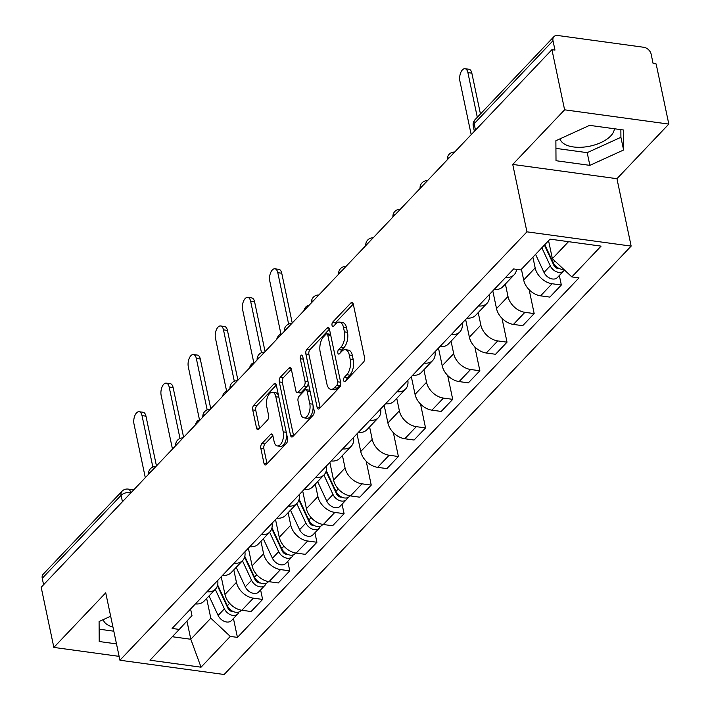 <?xml version="1.0" encoding="UTF-8"?>
<svg xmlns="http://www.w3.org/2000/svg" width="710" height="710" viewBox="0 0 710 710"><rect width="100%" height="100%" fill="white"/><g stroke="black" fill="none" stroke-linecap="round" stroke-linejoin="round"><path stroke-width="1.06" d="M343.667 380.524A2.449 1.242 -82.2 0 0 344.527 381.687A2.449 1.242 -82.2 0 0 345.3 381.341L363.449 362.233A3.497 1.775 -82.2 0 0 364.532 357.467L353.278 304.066A3.497 1.775 -82.2 0 0 352.045 302.398A3.497 1.775 -82.2 0 0 350.944 302.895L332.795 322.003A2.449 1.242 -82.2 0 0 332.031 325.34A2.449 1.242 -82.2 0 0 332.901 326.502A2.449 1.242 -82.2 0 0 333.664 326.156L336.016 323.68A11.182 5.671 -82.2 0 1 339.531 322.1A11.182 5.671 -82.2 0 1 343.489 327.425L344.421 331.872A11.182 5.671 -82.2 0 1 340.96 347.128L338.608 349.595A2.449 1.242 -82.2 0 0 337.845 352.932A2.449 1.242 -82.2 0 0 338.714 354.095A2.449 1.242 -82.2 0 0 339.478 353.749L341.829 351.281A11.182 5.671 -82.2 0 1 345.353 349.693A11.182 5.671 -82.2 0 1 349.302 355.018L350.234 359.464A11.182 5.671 -82.2 0 1 346.773 374.72L344.421 377.188A2.449 1.242 -82.2 0 0 343.667 380.524M614.363 128.75A27.761 13.792 -11.9 0 1 610.76 135.912A27.761 13.792 -11.9 0 1 581.872 147.236A27.761 13.792 -11.9 0 1 560.004 138.84M261.901 443.564A3.497 1.775 -82.2 0 0 260.818 448.329L263.978 463.31A3.497 1.775 -82.2 0 0 265.212 464.979A3.497 1.775 -82.2 0 0 266.312 464.482L286.476 443.262A3.497 1.775 -82.2 0 0 287.559 438.496L276.305 385.086A3.497 1.775 -82.2 0 0 275.072 383.427A3.497 1.775 -82.2 0 0 273.971 383.915L253.807 405.144A3.497 1.775 -82.2 0 0 252.724 409.91L256.532 428.006A3.497 1.775 -82.2 0 0 257.774 429.665A3.497 1.775 -82.2 0 0 258.866 429.177L267.501 420.089A3.497 1.775 -82.2 0 0 268.584 415.323L266.694 406.351A9.345 4.739 -82.2 0 1 267.67 396.704A9.345 4.739 -82.2 0 1 272.533 392.284A9.345 4.739 -82.2 0 1 275.835 396.73L283.246 431.884A9.345 4.739 -82.2 0 1 282.26 441.531A9.345 4.739 -82.2 0 1 277.406 445.96A9.345 4.739 -82.2 0 1 274.104 441.514L272.862 435.647A3.497 1.775 -82.2 0 0 271.628 433.987A3.497 1.775 -82.2 0 0 270.528 434.484L261.901 443.564L264.936 443.981A3.497 1.775 -82.2 0 0 263.854 448.747L267.013 463.728A3.497 1.775 -82.2 0 0 267.013 463.736L263.978 463.31M512.735 164.427L616.946 178.698L668.82 124.09L564.61 109.819L512.735 164.427L526.935 231.833L119.937 660.229L105.728 592.823L53.853 647.422L41.18 587.268L551.936 49.664L554.971 50.082L553.001 40.71L474.138 123.718A7.118 3.532 168.1 0 0 473.25 126.016L474.369 131.315M564.61 109.819L551.936 49.664M317.121 407.38A3.497 1.775 -82.2 0 0 318.355 409.04A3.497 1.775 -82.2 0 0 319.456 408.543L339.62 387.323A3.497 1.775 -82.2 0 0 340.702 382.557L329.44 329.156A3.497 1.775 -82.2 0 0 328.206 327.488A3.497 1.775 -82.2 0 0 327.115 327.984L306.951 349.205A3.497 1.775 -82.2 0 0 305.868 353.97L317.121 407.38L320.157 407.797A3.497 1.775 -82.2 0 0 320.157 407.806L308.903 354.388L305.868 353.97M313.048 415.288L292.884 436.517A3.497 1.775 -82.2 0 1 291.783 437.005A3.497 1.775 -82.2 0 1 290.55 435.345L279.296 381.936A3.497 1.775 -82.2 0 1 280.379 377.17L289.005 368.091A3.497 1.775 -82.2 0 1 290.106 367.594A3.497 1.775 -82.2 0 1 291.34 369.262L295.901 390.917A3.497 1.775 -82.2 0 0 297.135 392.586A3.497 1.775 -82.2 0 0 298.236 392.089L303.96 386.062A3.497 1.775 -82.2 0 0 305.043 381.297L300.294 358.745A2.449 1.242 -82.2 0 1 300.552 356.225A2.449 1.242 -82.2 0 1 301.821 355.062A2.449 1.242 -82.2 0 1 302.682 356.234L314.131 410.522A3.497 1.775 -82.2 0 1 313.048 415.288M112.934 627.019A27.761 13.792 -11.9 0 1 103.216 619.644M668.82 124.09L656.147 63.944L653.111 63.527L651.132 54.155A7.118 5.014 43.5 0 0 643.784 47.277L557.803 35.5A7.118 5.014 43.5 0 0 553.915 36.645A7.118 5.014 43.5 0 0 553.001 40.71M616.946 178.698L631.154 246.104L224.147 674.5L119.937 660.229M53.853 647.422L119.12 656.359M43.594 584.729L42.236 578.313A7.118 5.014 -136.5 0 1 43.159 574.248L122.013 491.24A7.118 5.014 43.5 0 0 121.099 495.314L42.236 578.313M516.569 269.339A16.374 11.529 -136.5 0 1 514.217 274.699A16.374 11.529 -136.5 0 1 505.644 277.379M521.415 269.267L523.678 280.015A16.374 11.529 43.5 0 0 540.585 295.83L552.069 283.743A16.374 11.529 -136.5 0 1 535.163 267.918L532.899 257.18M552.069 283.743L561.335 285.012L559.329 275.498M494.151 289.467A16.374 11.529 43.5 0 0 502.733 286.796L514.217 274.699M540.585 295.83L549.851 297.099L561.335 285.012M489.297 294.588A16.374 11.529 -136.5 0 1 487.06 303.285A16.374 11.529 -136.5 0 1 478.487 305.957M529.154 289.733L534.177 313.589L524.912 312.32A16.374 11.529 -136.5 0 1 508.005 296.505L505.378 284.009M466.994 318.053A16.374 11.529 43.5 0 0 475.576 315.382L487.06 303.285M492.793 290.905L496.521 308.601A16.374 11.529 43.5 0 0 513.428 324.417L522.693 325.686L534.177 313.589M462.139 323.165A16.374 11.529 -136.5 0 1 459.903 331.872A16.374 11.529 -136.5 0 1 451.329 334.543M501.997 318.32L507.02 342.176L497.754 340.906A16.374 11.529 -136.5 0 1 480.847 325.091L478.221 312.595M439.836 346.64A16.374 11.529 43.5 0 0 448.418 343.968L459.903 331.872M465.636 319.491L469.363 337.179A16.374 11.529 43.5 0 0 486.27 353.003L495.536 354.272L507.02 342.176M434.981 351.752A16.374 11.529 -136.5 0 1 432.754 360.458A16.374 11.529 -136.5 0 1 424.172 363.13M474.839 346.906L479.862 370.762L470.597 369.493A16.374 11.529 -136.5 0 1 453.69 353.669L451.063 341.182M412.679 375.217A16.374 11.529 43.5 0 0 421.261 372.546L432.754 360.458M438.478 348.069L442.206 365.765A16.374 11.529 43.5 0 0 459.113 381.581L468.378 382.85L479.862 370.762M407.824 380.338A16.374 11.529 -136.5 0 1 405.596 389.036A16.374 11.529 -136.5 0 1 397.014 391.716M447.682 375.492L452.714 399.348L443.439 398.079A16.374 11.529 -136.5 0 1 426.532 382.255L423.905 369.768M385.53 403.804A16.374 11.529 43.5 0 0 394.103 401.132L405.596 389.036M411.321 376.655L415.048 394.352A16.374 11.529 43.5 0 0 431.955 410.167L441.221 411.436L452.714 399.348M380.666 408.924A16.374 11.529 -136.5 0 1 378.439 417.622A16.374 11.529 -136.5 0 1 369.857 420.293M420.524 404.07L425.556 427.926L416.282 426.657A16.374 11.529 -136.5 0 1 399.384 410.841L396.748 398.345M358.373 432.39A16.374 11.529 43.5 0 0 366.946 429.719L378.439 417.622M384.163 405.241L387.891 422.938A16.374 11.529 43.5 0 0 404.798 438.753L414.063 440.022L425.556 427.926M353.509 437.502A16.374 11.529 -136.5 0 1 351.281 446.208A16.374 11.529 -136.5 0 1 342.699 448.88M393.367 432.656L398.399 456.512L389.133 455.243A16.374 11.529 -136.5 0 1 372.226 439.428L369.59 426.932M331.215 460.976A16.374 11.529 43.5 0 0 339.788 458.305L351.281 446.208M357.006 433.828L360.733 451.516A16.374 11.529 43.5 0 0 377.64 467.34L386.906 468.609L398.399 456.512M326.351 466.088A16.374 11.529 -136.5 0 1 324.124 474.795A16.374 11.529 -136.5 0 1 315.542 477.466M366.209 461.243L371.241 485.099L361.976 483.829A16.374 11.529 -136.5 0 1 345.069 468.005L342.433 455.518M304.058 489.554A16.374 11.529 43.5 0 0 312.631 486.882L324.124 474.795M329.848 462.405L333.576 480.102A16.374 11.529 43.5 0 0 350.483 495.917L359.748 497.186L371.241 485.099M299.194 494.675A16.374 11.529 -136.5 0 1 296.966 503.372A16.374 11.529 -136.5 0 1 288.384 506.053M342.078 504.171L344.084 513.685L334.818 512.416A16.374 11.529 -136.5 0 1 317.911 496.592L315.275 484.105M276.9 518.14A16.374 11.529 43.5 0 0 285.473 515.469L296.966 503.372M302.691 490.992L306.418 508.688A16.374 11.529 43.5 0 0 323.325 524.504L332.591 525.773L344.084 513.685M272.036 523.261A16.374 11.529 -136.5 0 1 269.809 531.959A16.374 11.529 -136.5 0 1 261.227 534.63M314.92 532.757L316.926 542.262L307.661 540.993A16.374 11.529 -136.5 0 1 290.754 525.178L288.118 512.682M249.742 546.727A16.374 11.529 43.5 0 0 258.316 544.055L269.809 531.959M275.533 519.578L279.261 537.275A16.374 11.529 43.5 0 0 296.168 553.09L305.433 554.359L316.926 542.262M244.879 551.839A16.374 11.529 -136.5 0 1 242.651 560.545A16.374 11.529 -136.5 0 1 234.078 563.216M287.763 561.344L289.769 570.849L280.503 569.58A16.374 11.529 -136.5 0 1 263.596 553.764L260.961 541.269M222.585 575.313A16.374 11.529 43.5 0 0 231.158 572.642L242.651 560.545M248.376 548.164L252.103 565.852A16.374 11.529 43.5 0 0 269.01 581.676L278.276 582.946L289.769 570.849M217.721 580.425A16.374 11.529 -136.5 0 1 215.494 589.131A16.374 11.529 -136.5 0 1 206.921 591.803M260.605 589.921L262.611 599.435L253.346 598.166A16.374 11.529 -136.5 0 1 236.439 582.351L233.803 569.855M195.427 603.899A16.374 11.529 43.5 0 0 204.001 601.219L215.494 589.131M221.218 576.751L224.946 594.439A16.374 11.529 43.5 0 0 241.853 610.263L251.118 611.532L262.611 599.435M548.564 240.69L552.362 258.68L568.524 241.666M172.308 636.728L190.795 639.257L210.808 618.188L230.288 636.409L201.045 667.196L149.996 660.202L179.248 629.424L172.104 628.439L513.658 268.939L520.794 269.915L550.046 239.137L601.086 246.13L571.843 276.909L552.362 258.68M230.288 636.409L237.433 637.385L578.978 277.885L571.843 276.909M526.935 231.833L631.154 246.104M589.859 165.359L623.593 149.996L623.46 129.992L589.602 125.359L555.877 140.722L556.01 160.717L589.859 165.359L587.188 152.659L620.913 137.296L620.868 129.637M110.662 616.245L99.089 621.525L99.214 641.52L116.493 643.89M186.952 621.055L190.795 639.257L201.045 667.196M190.582 608.994L191.975 615.606L179.248 629.424M210.808 618.188L206.645 598.441M233.448 618.508L237.433 637.385M555.93 148.381L587.188 152.659M620.913 137.296L623.593 149.996M99.134 629.184L113.813 631.19M346.631 379.939A2.449 1.242 -82.2 0 1 347.456 377.605L349.808 375.128A11.182 5.671 -82.2 0 0 353.278 359.881L350.234 359.464M345.353 349.693L348.388 350.11A11.182 5.671 -82.2 0 1 352.337 355.435L353.278 359.881M339.531 322.1L342.575 322.517A11.182 5.671 -82.2 0 1 346.524 327.842L347.465 332.289A11.182 5.671 -82.2 0 1 343.995 347.536L341.643 350.012A2.449 1.242 -82.2 0 0 340.818 352.346M353.278 304.058L335.83 322.42A2.449 1.242 -82.2 0 0 334.996 324.754M329.44 329.147L309.986 349.622A3.497 1.775 -82.2 0 0 308.903 354.388M336.859 385.148A2.449 1.242 -82.2 0 0 337.623 381.811L327.736 334.934A2.449 1.242 -82.2 0 0 326.875 333.771A2.449 1.242 -82.2 0 0 326.103 334.117L323.627 336.726A11.182 5.671 -82.2 0 0 320.166 351.974L326.911 384.021A11.182 5.671 -82.2 0 0 330.869 389.337A11.182 5.671 -82.2 0 0 334.383 387.758L336.859 385.148L339.895 385.565A2.449 1.242 -82.2 0 0 340.72 382.663M330.674 334.969A2.449 1.242 -82.2 0 0 329.91 334.188L326.875 333.771M330.869 389.337L333.904 389.755A11.182 5.671 -82.2 0 0 337.419 388.175L334.383 387.758M339.895 385.565L337.419 388.175M290.55 435.345L293.585 435.762A3.497 1.775 -82.2 0 0 293.585 435.771L282.332 382.353L279.296 381.936M291.34 369.253L283.414 377.587A3.497 1.775 -82.2 0 0 282.332 382.353M297.135 392.586L300.179 392.994A3.497 1.775 -82.2 0 0 301.28 392.506L307.004 386.48A3.497 1.775 -82.2 0 0 308.167 382.22M300.641 413.397A9.345 4.739 -82.2 0 0 303.942 417.844A9.345 4.739 -82.2 0 0 308.797 413.415A9.345 4.739 -82.2 0 0 309.782 403.768L307.173 391.387A3.497 1.775 -82.2 0 0 305.939 389.719A3.497 1.775 -82.2 0 0 304.839 390.216L299.114 396.242A3.497 1.775 -82.2 0 0 298.031 401.008L300.641 413.397M303.942 417.844L306.977 418.261A9.345 4.739 -82.2 0 0 312.968 405.002M310.084 391.343A3.497 1.775 -82.2 0 0 308.974 390.136L305.939 389.719M272.862 435.638L264.936 443.981M277.406 445.96L280.441 446.377A9.345 4.739 -82.2 0 0 286.423 433.118M278.684 396.375A9.345 4.739 -82.2 0 0 275.569 392.701L272.533 392.284M276.296 385.077L256.842 405.561A3.497 1.775 -82.2 0 0 255.76 410.327L259.576 428.423A3.497 1.775 -82.2 0 0 259.576 428.432L256.532 428.006M544.401 245.074L553.862 265.318A4.269 3.009 43.5 0 0 559.001 268.46M541.837 247.772L550.268 265.833A8.902 6.266 43.5 0 0 563.634 270.971A8.902 6.266 43.5 0 0 564.37 269.924M535.571 254.375L544.002 272.427A8.902 6.266 43.5 0 0 557.368 277.566L563.634 270.971M552.114 260.313L552.584 262.585M544.792 244.657L553.232 262.718A8.902 6.266 43.5 0 0 563.696 269.294M477.306 117.274L467.899 72.606A8.183 4.153 -82.2 0 0 465.006 68.71L468.955 69.252A8.183 4.153 97.8 0 1 471.848 73.148L480.448 113.964M465.006 68.71A8.183 4.153 -82.2 0 0 460.754 72.589A8.183 4.153 -82.2 0 0 459.894 81.038L471.191 134.66M326.067 471.431L336.611 493.991A4.269 3.009 43.5 0 0 341.741 497.133M323.911 475.017L333.017 494.506A8.902 6.266 43.5 0 0 346.373 499.645A8.902 6.266 43.5 0 0 347.465 497.719M317.645 481.611L326.751 501.1A8.902 6.266 43.5 0 0 340.108 506.248L346.373 499.645M334.854 488.986L335.333 491.258M308.513 305.708L308.664 305.726A8.183 4.153 -82.2 0 0 308.513 305.708A8.183 4.153 -82.2 0 0 303.818 310.829M326.28 470.641L335.972 491.391A8.902 6.266 43.5 0 0 349.338 496.53L349.986 495.846M298.91 500.017L309.453 522.578A4.269 3.009 43.5 0 0 314.583 525.711M296.753 503.603L305.859 523.084A8.902 6.266 43.5 0 0 319.216 528.231A8.902 6.266 43.5 0 0 320.308 526.305M290.488 510.197L299.593 529.687A8.902 6.266 43.5 0 0 312.95 534.825L319.216 528.231M307.696 517.572L308.175 519.844M280.991 334.277A8.183 4.153 -82.2 0 0 276.66 339.407M299.123 499.228L308.814 519.968A8.902 6.266 43.5 0 0 322.18 525.116L322.828 524.433M271.752 528.604L282.296 551.164A4.269 3.009 43.5 0 0 287.426 554.297M269.596 532.18L278.702 551.67A8.902 6.266 43.5 0 0 292.058 556.817A8.902 6.266 43.5 0 0 293.15 554.883M263.33 538.784L272.436 558.264A8.902 6.266 43.5 0 0 285.793 563.412L292.058 556.817M280.539 546.159L281.018 548.431M253.834 362.854A8.183 4.153 -82.2 0 0 249.503 367.993M271.965 527.805L281.666 548.555A8.902 6.266 43.5 0 0 295.023 553.702L295.671 553.01M288.633 324.124L277.796 272.693A8.183 4.153 -82.2 0 0 274.903 268.797L278.852 269.339A8.183 4.153 97.8 0 1 281.746 273.235L292.236 323.014M274.903 268.797A8.183 4.153 -82.2 0 0 270.652 272.675A8.183 4.153 -82.2 0 0 269.791 281.124L281.089 334.747M261.484 352.701L250.639 301.28A8.183 4.153 -82.2 0 0 247.746 297.383L251.704 297.925A8.183 4.153 97.8 0 1 254.597 301.821L265.079 351.601M247.746 297.383A8.183 4.153 -82.2 0 0 243.494 301.262A8.183 4.153 -82.2 0 0 242.634 309.711L253.931 363.334M234.327 381.288L223.49 329.866A8.183 4.153 -82.2 0 0 220.597 325.97L224.546 326.511A8.183 4.153 97.8 0 1 227.44 330.407L237.921 380.178M220.597 325.97A8.183 4.153 -82.2 0 0 216.337 329.848A8.183 4.153 -82.2 0 0 215.476 338.297L226.774 391.911M207.169 409.874L196.333 358.452A8.183 4.153 -82.2 0 0 193.44 354.556L197.389 355.098A8.183 4.153 97.8 0 1 200.282 358.994L210.772 408.765M193.44 354.556A8.183 4.153 -82.2 0 0 189.179 358.435A8.183 4.153 -82.2 0 0 188.319 366.875L199.625 420.498M244.595 557.19L255.138 579.742A4.269 3.009 43.5 0 0 260.268 582.883M242.438 560.767L251.544 580.256A8.902 6.266 43.5 0 0 264.901 585.404A8.902 6.266 43.5 0 0 265.993 583.469M236.173 567.37L245.278 586.851A8.902 6.266 43.5 0 0 258.635 591.998L264.901 585.404M253.381 574.745L253.861 577.017M226.676 391.441A8.183 4.153 -82.2 0 0 222.345 396.579M244.808 556.391L254.508 577.141A8.902 6.266 43.5 0 0 267.865 582.289L268.513 581.596M180.012 438.461L169.175 387.03A8.183 4.153 -82.2 0 0 166.282 383.134L170.231 383.675A8.183 4.153 97.8 0 1 173.125 387.571L183.615 437.351M166.282 383.134A8.183 4.153 -82.2 0 0 162.022 387.012A8.183 4.153 -82.2 0 0 161.161 395.461L172.468 449.084M217.438 585.768L227.981 608.328A4.269 3.009 43.5 0 0 233.111 611.47M215.281 589.353L224.387 608.843A8.902 6.266 43.5 0 0 237.752 613.981A8.902 6.266 43.5 0 0 238.835 612.055M209.015 595.947L218.121 615.437A8.902 6.266 43.5 0 0 231.478 620.584L237.752 613.981M226.224 603.322L226.703 605.603M199.519 420.027A8.183 4.153 -82.2 0 0 195.188 425.166M217.65 584.978L227.351 605.728A8.902 6.266 43.5 0 0 240.708 610.866L241.364 610.183M152.854 467.038L142.018 415.616A8.183 4.153 -82.2 0 0 139.124 411.72L143.074 412.261A8.183 4.153 97.8 0 1 145.967 416.158L156.457 465.938M139.124 411.72A8.183 4.153 -82.2 0 0 134.864 415.598A8.183 4.153 -82.2 0 0 134.004 424.048L145.31 477.67M131.164 492.554L130.658 492.483A7.118 3.532 168.1 0 0 121.099 495.314L122.448 501.721M130.764 492.98L130.658 492.483A7.118 3.612 97.8 0 0 128.146 489.092A7.118 7.118 0 0 0 122.013 491.24M269.01 581.676L280.503 569.58M296.168 553.09L307.661 540.993M323.325 524.504L334.818 512.416M350.483 495.917L361.976 483.829M377.64 467.34L389.133 455.243M404.798 438.753L416.282 426.657M431.955 410.167L443.439 398.079M459.113 381.581L470.597 369.493M486.27 353.003L497.754 340.906M513.428 324.417L524.912 312.32M241.853 610.263L253.346 598.166M224.946 594.439L236.439 582.351M252.103 565.852L263.596 553.764M279.261 537.275L290.754 525.178M306.418 508.688L317.911 496.592M333.576 480.102L345.069 468.005M360.733 451.516L372.226 439.428M387.891 422.938L399.384 410.841M415.048 394.352L426.532 382.255M442.206 365.765L453.69 353.669M469.363 337.179L480.847 325.091M496.521 308.601L508.005 296.505M523.678 280.015L535.163 267.918M449.838 157.132A7.118 3.532 168.1 0 0 447.424 159.67M422.681 185.709A7.118 3.532 168.1 0 0 420.267 188.256M395.523 214.296A7.118 3.532 168.1 0 0 393.109 216.834M368.366 242.882A7.118 3.532 168.1 0 0 365.952 245.42M341.208 271.469A7.118 3.532 168.1 0 0 338.794 274.007M314.06 300.046A7.118 3.532 168.1 0 0 311.646 302.593M286.902 328.632A7.118 3.532 168.1 0 0 284.488 331.171M259.745 357.219A7.118 3.532 168.1 0 0 257.331 359.757M232.587 385.805A7.118 3.532 168.1 0 0 230.173 388.343M205.43 414.383A7.118 3.532 168.1 0 0 203.016 416.93M178.272 442.969A7.118 3.532 168.1 0 0 175.858 445.516M151.115 471.555A7.118 3.532 168.1 0 0 148.701 474.094M475.487 130.134L474.138 123.718A7.118 5.014 43.5 0 1 475.052 119.644A7.118 7.118 0 0 0 473.25 126.016M349.808 375.128L346.773 374.72M352.337 355.435L349.302 355.018M341.643 350.012L338.608 349.595M343.995 347.536L340.96 347.128M347.465 332.289L344.421 331.872M346.524 327.842L343.489 327.425M335.83 322.42L332.795 322.003M352.976 303.17L350.944 302.895M347.456 377.605L344.421 377.188M309.986 349.622L306.951 349.205M329.138 328.26L327.115 327.984M340.631 382.228L337.623 381.811M330.753 335.342L327.736 334.934M283.414 377.587L280.379 377.17M291.029 368.366L289.005 368.091M301.28 392.506L298.236 392.089M307.004 386.48L303.96 386.062M308.051 381.705L305.043 381.297M303.303 359.162L300.294 358.745M312.791 404.185L309.782 403.768M310.181 391.796L307.173 391.387M272.56 434.76L270.528 434.484M286.254 432.301L283.246 431.884M278.844 397.139L275.835 396.73M255.76 410.327L252.724 409.91M256.842 405.561L253.807 405.144M275.995 384.199L273.971 383.915M263.854 448.747L260.818 448.329M550.268 265.833L544.002 272.427M554.847 261.014L553.232 262.718M467.899 72.606L471.848 73.148M333.017 494.506L326.751 501.1M338.262 488.977L335.972 491.391M305.859 523.084L299.593 529.687M311.104 517.563L308.814 519.968M278.702 551.67L272.436 558.264M283.947 546.15L281.666 548.555M277.796 272.693L281.746 273.235M250.639 301.28L254.597 301.821M223.49 329.866L227.44 330.407M196.333 358.452L200.282 358.994M251.544 580.256L245.278 586.851M256.789 574.736L254.508 577.141M169.175 387.03L173.125 387.571M224.387 608.843L218.121 615.437M229.641 603.314L227.351 605.728M142.018 415.616L145.967 416.158M454.648 152.064A7.118 7.118 0 0 0 447.247 159.856M427.491 180.651A7.118 7.118 0 0 0 420.089 188.443M400.333 209.237A7.118 7.118 0 0 0 392.932 217.029M373.176 237.823A7.118 7.118 0 0 0 365.774 245.607M346.018 266.401A7.118 7.118 0 0 0 338.617 274.193M318.861 294.987A7.118 7.118 0 0 0 311.459 302.779M291.704 323.574A7.118 7.118 0 0 0 284.302 331.366M264.546 352.16A7.118 7.118 0 0 0 257.144 359.943M237.388 380.746A7.118 7.118 0 0 0 229.996 388.53M210.231 409.324A7.118 7.118 0 0 0 202.838 417.116M183.082 437.91A7.118 7.118 0 0 0 175.681 445.702M155.925 466.497A7.118 7.118 0 0 0 148.523 474.289M128.146 489.092L133.728 489.856M475.052 119.644L553.915 36.645"/></g></svg>
